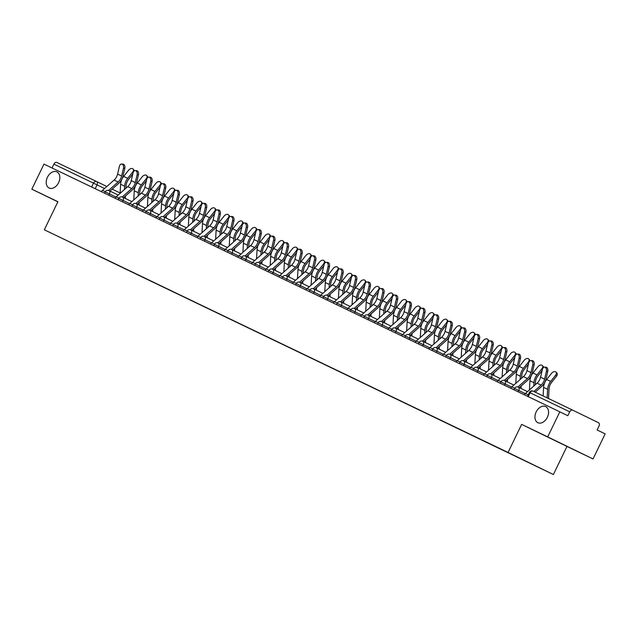 <?xml version="1.0" encoding="UTF-8"?>
<svg xmlns="http://www.w3.org/2000/svg" width="637" height="637" viewBox="0 0 637 637"><rect width="100%" height="100%" fill="white"/><g stroke="black" fill="none" stroke-linecap="round" stroke-linejoin="round"><path stroke-width="0.96" d="M536.155 411.956A8.958 6.211 115.9 0 1 545.67 406.589A8.958 6.211 115.9 0 1 547.35 417.331A8.958 6.211 115.9 0 1 537.835 422.697A8.958 6.211 115.9 0 1 536.155 411.956M47.425 177.261A8.958 6.211 115.9 0 1 56.932 171.894A8.958 6.211 115.9 0 1 58.62 182.636A8.958 6.211 115.9 0 1 49.105 188.003A8.958 6.211 115.9 0 1 47.425 177.261M593.031 458.951L547.701 436.894L559.819 411.828L43.969 164.115L31.85 189.189L57.911 201.706L44.335 229.798L553.386 474.525L566.97 446.433L593.031 458.951L605.15 433.877L597.124 429.975L599.011 426.073A2.795 2.015 115.7 0 0 598.422 422.665L572.759 410.188A2.795 2.015 115.7 0 0 572.751 410.188A2.795 2.015 115.7 0 0 569.733 411.828L529.403 392.464L527.54 396.325M547.701 436.894L521.639 424.385L508.055 452.477L44.335 229.798M559.819 411.828L567.838 415.73L569.733 411.828M31.85 189.189L57.848 201.833M52.011 167.985L53.882 164.115A2.795 2.015 -64.3 0 1 56.908 162.475A2.795 2.015 -64.3 0 1 56.908 162.483L96.521 181.497A2.795 2.015 115.7 0 0 93.504 183.145L53.882 164.115M91.035 252.3L521.878 459.205M91.059 252.419L521.894 459.309M553.386 474.525L508.055 452.477M566.97 446.433L521.639 424.385M123.451 168.224A3.217 2.134 -87.5 0 0 121.579 164.035A3.217 2.134 -87.5 0 0 119.43 166.289L117.606 174.076L121.627 176.011L123.451 168.224L124.812 168.279L122.989 176.067A10.495 7.564 -64.3 0 1 118.737 183.313L109.978 191.076M121.579 164.035L122.941 164.099A3.217 2.134 92.5 0 1 124.812 168.279M101.442 191.721A3.496 2.524 -64.3 0 1 102.477 190.352L114.087 180.064A8.679 6.251 115.7 0 0 117.606 174.076M108.593 190.431L118.116 181.999A8.679 6.251 115.7 0 0 121.627 176.011M133.125 172.643L132.655 172.094A3.217 2.126 -40.7 0 0 133.085 169.028L133.969 170.063A3.217 2.126 139.3 0 1 134.319 170.851M133.085 169.028A3.217 2.126 -40.7 0 0 128.634 170.167L123.666 176.417A10.495 7.564 115.7 0 0 120.624 184.26L120.114 193.361M125.362 198.473L125.505 195.957M125.935 188.218L126.062 185.869A8.679 6.251 -64.3 0 1 128.578 179.387L132.775 174.092M132.655 172.094L127.687 178.352A10.495 7.564 115.7 0 0 124.645 186.187L124.462 189.515M124.032 197.263L124 197.812M137.098 174.769A3.217 2.134 -87.5 0 0 135.227 170.589A3.217 2.134 -87.5 0 0 133.069 172.842L131.254 180.629L135.275 182.556L137.098 174.769L138.452 174.833L136.636 182.62A10.495 7.564 -64.3 0 1 132.377 189.866L123.626 197.621M135.227 170.589L136.589 170.652A3.217 2.134 92.5 0 1 138.452 174.833M115.082 198.266A3.496 2.524 -64.3 0 1 116.125 196.905L127.734 186.617A8.679 6.251 115.7 0 0 131.254 180.629M122.24 196.984L131.755 188.552A8.679 6.251 115.7 0 0 135.275 182.556M150.738 181.322A3.217 2.134 -87.5 0 0 148.867 177.142A3.217 2.134 -87.5 0 0 146.717 179.395L144.894 187.182L148.915 189.109L150.738 181.322L152.1 181.386L150.276 189.173A10.495 7.564 -64.3 0 1 146.024 196.419L137.266 204.174M148.867 177.142L150.228 177.205A3.217 2.134 92.5 0 1 152.1 181.386M128.73 204.819A3.496 2.524 -64.3 0 1 129.765 203.458L141.374 193.17A8.679 6.251 115.7 0 0 144.894 187.182M135.88 203.537L145.403 195.105A8.679 6.251 115.7 0 0 148.915 189.109M146.765 179.196L146.295 178.647A3.217 2.126 -40.7 0 0 146.725 175.581L147.617 176.616A3.217 2.126 139.3 0 1 147.959 177.397M146.725 175.581A3.217 2.126 -40.7 0 0 142.274 176.712L137.305 182.97A10.495 7.564 115.7 0 0 134.264 190.813L133.762 199.914M139.009 205.026L139.145 202.51M139.575 194.763L139.71 192.422A8.679 6.251 -64.3 0 1 142.218 185.94L146.422 180.645M146.295 178.647L141.326 184.905A10.495 7.564 115.7 0 0 138.293 192.74L138.11 196.069M137.68 203.816L137.648 204.358M160.413 185.741L159.943 185.2A3.217 2.126 -40.7 0 0 160.373 182.134L161.257 183.169A3.217 2.126 139.3 0 1 161.607 183.95M160.373 182.134A3.217 2.126 -40.7 0 0 155.922 183.265L150.953 189.523A10.495 7.564 115.7 0 0 147.911 197.359L147.41 206.468M152.649 211.572L152.792 209.063M153.222 201.316L153.35 198.967A8.679 6.251 -64.3 0 1 155.866 192.493L160.07 187.198M159.943 185.2L154.974 191.458A10.495 7.564 115.7 0 0 151.932 199.293L151.749 202.622M151.319 210.369L151.287 210.911M164.386 187.875A3.217 2.134 -87.5 0 0 162.515 183.695A3.217 2.134 -87.5 0 0 160.357 185.94L158.541 193.728L162.562 195.663L164.386 187.875L165.739 187.939L163.924 195.726A10.495 7.564 -64.3 0 1 159.672 202.972L150.913 210.728M162.515 183.695L163.876 183.759A3.217 2.134 92.5 0 1 165.739 187.939M142.377 211.373A3.496 2.524 -64.3 0 1 143.413 210.011L155.022 199.723A8.679 6.251 115.7 0 0 158.541 193.728M149.528 210.083L159.043 201.658A8.679 6.251 115.7 0 0 162.562 195.663M178.026 194.428A3.217 2.134 -87.5 0 0 176.154 190.248A3.217 2.134 -87.5 0 0 174.005 192.493L172.181 200.281L176.202 202.216L178.026 194.428L179.387 194.492L177.564 202.279A10.495 7.564 -64.3 0 1 173.312 209.525L164.553 217.281M176.154 190.248L177.516 190.304A3.217 2.134 92.5 0 1 179.387 194.492M156.017 217.926A3.496 2.524 -64.3 0 1 157.052 216.564L168.67 206.277A8.679 6.251 115.7 0 0 172.181 200.281M163.168 216.636L172.691 208.203A8.679 6.251 115.7 0 0 176.202 202.216M191.673 200.981A3.217 2.134 -87.5 0 0 189.802 196.801A3.217 2.134 -87.5 0 0 187.644 199.047L185.829 206.834L189.85 208.769L191.673 200.981L193.035 201.037L191.211 208.825A10.495 7.564 -64.3 0 1 186.96 216.078L178.201 223.834M189.802 196.801L191.164 196.857A3.217 2.134 92.5 0 1 193.035 201.037M169.665 224.479A3.496 2.524 -64.3 0 1 170.7 223.109L182.309 212.83A8.679 6.251 115.7 0 0 185.829 206.834M176.815 223.189L186.33 214.757A8.679 6.251 115.7 0 0 189.85 208.769M174.052 192.294L173.583 191.753A3.217 2.126 -40.7 0 0 174.012 188.687L174.904 189.722A3.217 2.126 139.3 0 1 175.247 190.503M174.012 188.687A3.217 2.126 -40.7 0 0 169.561 189.818L164.593 196.077A10.495 7.564 115.7 0 0 161.559 203.912L161.05 213.021M166.297 218.125L166.432 215.617M166.862 207.869L166.998 205.52A8.679 6.251 -64.3 0 1 169.506 199.039L173.71 193.752M173.583 191.753L168.614 198.003A10.495 7.564 115.7 0 0 165.58 205.847L165.397 209.175M164.967 216.914L164.935 217.464M187.7 198.848L187.23 198.306A3.217 2.126 -40.7 0 0 187.66 195.24L188.544 196.276A3.217 2.126 139.3 0 1 188.894 197.056M187.66 195.24A3.217 2.126 -40.7 0 0 183.209 196.371L178.241 202.63A10.495 7.564 115.7 0 0 175.199 210.465L174.697 219.574M179.937 224.678L180.08 222.17M180.51 214.422L180.637 212.073A8.679 6.251 -64.3 0 1 183.153 205.592L187.358 200.305M187.23 198.306L182.262 204.557A10.495 7.564 115.7 0 0 179.22 212.4L179.037 215.728M178.607 223.468L178.575 224.017M201.34 205.401L200.87 204.851A3.217 2.126 -40.7 0 0 201.3 201.786L202.192 202.821A3.217 2.126 139.3 0 1 202.534 203.609M201.3 201.786A3.217 2.126 -40.7 0 0 196.849 202.924L191.88 209.183A10.495 7.564 115.7 0 0 188.847 217.018L188.337 226.127M193.584 231.231L193.72 228.715M194.15 220.975L194.285 218.626A8.679 6.251 -64.3 0 1 196.793 212.145L200.997 206.85M200.87 204.851L195.909 211.11A10.495 7.564 115.7 0 0 192.868 218.953L192.685 222.273M192.255 230.021L192.223 230.57M205.313 207.535A3.217 2.134 -87.5 0 0 203.442 203.346A3.217 2.134 -87.5 0 0 201.292 205.6L199.469 213.387L203.498 215.322L205.313 207.535L206.675 207.59L204.851 215.378A10.495 7.564 -64.3 0 1 200.599 222.624L191.841 230.387M203.442 203.346L204.803 203.41A3.217 2.134 92.5 0 1 206.675 207.59M183.305 231.032A3.496 2.524 -64.3 0 1 184.34 229.662L195.957 219.375A8.679 6.251 115.7 0 0 199.469 213.387M190.455 229.742L199.978 221.31A8.679 6.251 115.7 0 0 203.498 215.322M214.988 211.954L214.518 211.404A3.217 2.126 -40.7 0 0 214.948 208.339L215.832 209.374A3.217 2.126 139.3 0 1 216.182 210.162M214.948 208.339A3.217 2.126 -40.7 0 0 210.497 209.477L205.528 215.728A10.495 7.564 115.7 0 0 202.486 223.571L201.985 232.672M207.224 237.784L207.367 235.268M207.797 227.528L207.925 225.18A8.679 6.251 -64.3 0 1 210.441 218.698L214.645 213.403M214.518 211.404L209.549 217.663A10.495 7.564 115.7 0 0 206.507 225.498L206.324 228.826M205.894 236.574L205.862 237.123M218.961 214.08A3.217 2.134 -87.5 0 0 217.09 209.899A3.217 2.134 -87.5 0 0 214.932 212.153L213.116 219.94L217.137 221.867L218.961 214.08L220.322 214.143L218.499 221.931A10.495 7.564 -64.3 0 1 214.247 229.177L205.488 236.932M217.09 209.899L218.451 209.963A3.217 2.134 92.5 0 1 220.322 214.143M196.952 237.577A3.496 2.524 -64.3 0 1 197.988 236.216L209.597 225.928A8.679 6.251 115.7 0 0 213.116 219.94M204.103 236.295L213.618 227.863A8.679 6.251 115.7 0 0 217.137 221.867M228.627 218.507L228.165 217.958A3.217 2.126 -40.7 0 0 228.587 214.892L229.479 215.927A3.217 2.126 139.3 0 1 229.83 216.707M228.587 214.892A3.217 2.126 -40.7 0 0 224.136 216.023L219.168 222.281A10.495 7.564 115.7 0 0 216.134 230.124L215.625 239.225M220.872 244.337L221.015 241.821M221.437 234.074L221.572 231.733A8.679 6.251 -64.3 0 1 224.081 225.251L228.285 219.956M228.165 217.958L223.197 224.216A10.495 7.564 115.7 0 0 220.155 232.051L219.972 235.379M219.542 243.127L219.51 243.668M232.601 220.633A3.217 2.134 -87.5 0 0 230.737 216.453A3.217 2.134 -87.5 0 0 228.579 218.706L226.756 226.493L230.785 228.42L232.601 220.633L233.962 220.697L232.139 228.484A10.495 7.564 -64.3 0 1 227.887 235.73L219.128 243.485M230.737 216.453L232.091 216.516A3.217 2.134 92.5 0 1 233.962 220.697M210.592 244.13A3.496 2.524 -64.3 0 1 211.627 242.769L223.245 232.481A8.679 6.251 115.7 0 0 226.756 226.493M217.743 242.848L227.266 234.416A8.679 6.251 115.7 0 0 230.785 228.42M242.275 225.052L241.805 224.511A3.217 2.126 -40.7 0 0 242.235 221.445L243.127 222.48A3.217 2.126 139.3 0 1 243.469 223.261M242.235 221.445A3.217 2.126 -40.7 0 0 237.784 222.576L232.816 228.834A10.495 7.564 115.7 0 0 229.774 236.669L229.272 245.778M234.52 250.882L234.655 248.374M235.085 240.627L235.212 238.278A8.679 6.251 -64.3 0 1 237.728 231.804L241.933 226.509M241.805 224.511L236.837 230.769A10.495 7.564 115.7 0 0 233.795 238.604L233.612 241.933M233.182 249.68L233.158 250.222M246.248 227.186A3.217 2.134 -87.5 0 0 244.377 223.006A3.217 2.134 -87.5 0 0 242.227 225.251L240.404 233.038L244.425 234.973L246.248 227.186L247.61 227.25L245.786 235.037A10.495 7.564 -64.3 0 1 241.534 242.283L232.776 250.038M244.377 223.006L245.739 223.069A3.217 2.134 92.5 0 1 247.61 227.25M224.24 250.683A3.496 2.524 -64.3 0 1 225.275 249.322L236.884 239.034A8.679 6.251 115.7 0 0 240.404 233.038M231.39 249.393L240.905 240.969A8.679 6.251 115.7 0 0 244.425 234.973M255.923 231.605L255.453 231.064A3.217 2.126 -40.7 0 0 255.875 227.998L256.767 229.033A3.217 2.126 139.3 0 1 257.117 229.814M255.875 227.998A3.217 2.126 -40.7 0 0 251.424 229.129L246.455 235.387A10.495 7.564 115.7 0 0 243.422 243.223L242.912 252.332M248.159 257.436L248.303 254.927M248.733 247.18L248.86 244.831A8.679 6.251 -64.3 0 1 251.368 238.349L255.572 233.062M255.453 231.064L250.484 237.314A10.495 7.564 115.7 0 0 247.443 245.157L247.26 248.486M246.83 256.225L246.798 256.775M259.888 233.739A3.217 2.134 -87.5 0 0 258.025 229.559A3.217 2.134 -87.5 0 0 255.867 231.804L254.044 239.592L258.073 241.527L259.888 233.739L261.25 233.803L259.434 241.59A10.495 7.564 -64.3 0 1 255.174 248.836L246.415 256.592M258.025 229.559L259.386 229.615A3.217 2.134 92.5 0 1 261.25 233.803M237.88 257.237A3.496 2.524 -64.3 0 1 238.915 255.875L250.532 245.587A8.679 6.251 115.7 0 0 254.044 239.592M245.038 255.947L254.553 247.514A8.679 6.251 115.7 0 0 258.073 241.527M269.562 238.158L269.093 237.617A3.217 2.126 -40.7 0 0 269.523 234.551L270.414 235.586A3.217 2.126 139.3 0 1 270.757 236.367M269.523 234.551A3.217 2.126 -40.7 0 0 265.072 235.682L260.103 241.941A10.495 7.564 115.7 0 0 257.061 249.776L256.56 258.885M261.807 263.989L261.942 261.481M262.372 253.733L262.5 251.384A8.679 6.251 -64.3 0 1 265.016 244.903L269.22 239.616M269.093 237.617L264.124 243.867A10.495 7.564 115.7 0 0 261.09 251.711L260.899 255.039M260.469 262.778L260.445 263.328M273.536 240.292A3.217 2.134 -87.5 0 0 271.665 236.112A3.217 2.134 -87.5 0 0 269.515 238.357L267.691 246.145L271.712 248.08L273.536 240.292L274.897 240.348L273.074 248.135A10.495 7.564 -64.3 0 1 268.822 255.389L260.063 263.145M271.665 236.112L273.026 236.168A3.217 2.134 92.5 0 1 274.897 240.348M251.527 263.79A3.496 2.524 -64.3 0 1 252.563 262.42L264.172 252.141A8.679 6.251 115.7 0 0 267.691 246.145M258.678 262.5L268.201 254.067A8.679 6.251 115.7 0 0 271.712 248.08M283.21 244.712L282.74 244.162A3.217 2.126 -40.7 0 0 283.162 241.097L284.054 242.132A3.217 2.126 139.3 0 1 284.405 242.92M283.162 241.097A3.217 2.126 -40.7 0 0 278.711 242.235L273.743 248.494A10.495 7.564 115.7 0 0 270.709 256.329L270.199 265.438M275.447 270.542L275.59 268.026M276.02 260.286L276.147 257.937A8.679 6.251 -64.3 0 1 278.656 251.456L282.86 246.161M282.74 244.162L277.772 250.421A10.495 7.564 115.7 0 0 274.73 258.264L274.547 261.584M274.117 269.332L274.085 269.881M287.176 246.845A3.217 2.134 -87.5 0 0 285.312 242.665A3.217 2.134 -87.5 0 0 283.154 244.911L281.331 252.698L285.36 254.633L287.176 246.845L288.537 246.901L286.722 254.689A10.495 7.564 -64.3 0 1 282.462 261.934L273.711 269.698M285.312 242.665L286.674 242.721A3.217 2.134 92.5 0 1 288.537 246.901M265.167 270.343A3.496 2.524 -64.3 0 1 266.202 268.973L277.82 258.686A8.679 6.251 115.7 0 0 281.331 252.698M272.325 269.053L281.841 260.621A8.679 6.251 115.7 0 0 285.36 254.633M296.85 251.265L296.38 250.715A3.217 2.126 -40.7 0 0 296.81 247.65L297.702 248.685A3.217 2.126 139.3 0 1 298.044 249.473M296.81 247.65A3.217 2.126 -40.7 0 0 292.359 248.788L287.391 255.039A10.495 7.564 115.7 0 0 284.349 262.882L283.847 271.983M289.094 277.095L289.23 274.579M289.66 266.839L289.795 264.49A8.679 6.251 -64.3 0 1 292.303 258.009L296.508 252.714M296.38 250.715L291.412 256.974A10.495 7.564 115.7 0 0 288.378 264.809L288.187 268.137M287.757 275.885L287.733 276.434M300.823 253.391A3.217 2.134 -87.5 0 0 298.952 249.21A3.217 2.134 -87.5 0 0 296.802 251.464L294.979 259.251L299 261.178L300.823 253.391L302.185 253.454L300.361 261.242A10.495 7.564 -64.3 0 1 296.109 268.488L287.351 276.243M298.952 249.21L300.314 249.274A3.217 2.134 92.5 0 1 302.185 253.454M278.815 276.888A3.496 2.524 -64.3 0 1 279.85 275.526L291.459 265.239A8.679 6.251 115.7 0 0 294.979 259.251M285.965 275.606L295.488 267.174A8.679 6.251 115.7 0 0 299 261.178M310.498 257.818L310.028 257.268A3.217 2.126 -40.7 0 0 310.45 254.203L311.342 255.238A3.217 2.126 139.3 0 1 311.692 256.026M310.45 254.203A3.217 2.126 -40.7 0 0 305.999 255.333L301.038 261.592A10.495 7.564 115.7 0 0 297.997 269.435L297.487 278.536M302.734 283.648L302.878 281.132M303.308 273.384L303.435 271.043A8.679 6.251 -64.3 0 1 305.951 264.562L310.147 259.267M310.028 257.268L305.059 263.527A10.495 7.564 115.7 0 0 302.018 271.362L301.834 274.69M301.405 282.438L301.373 282.979M314.463 259.944A3.217 2.134 -87.5 0 0 312.6 255.763A3.217 2.134 -87.5 0 0 310.442 258.017L308.627 265.804L312.648 267.731L314.463 259.944L315.825 260.007L314.009 267.795A10.495 7.564 -64.3 0 1 309.749 275.041L300.998 282.796M312.6 255.763L313.961 255.827A3.217 2.134 92.5 0 1 315.825 260.007M292.455 283.441A3.496 2.524 -64.3 0 1 293.498 282.08L305.107 271.792A8.679 6.251 115.7 0 0 308.627 265.804M299.613 282.159L309.128 273.727A8.679 6.251 115.7 0 0 312.648 267.731M324.137 264.363L323.668 263.822A3.217 2.126 -40.7 0 0 324.098 260.756L324.989 261.791A3.217 2.126 139.3 0 1 325.332 262.571M324.098 260.756A3.217 2.126 -40.7 0 0 319.647 261.887L314.678 268.145A10.495 7.564 115.7 0 0 311.636 275.98L311.135 285.089M316.382 290.193L316.517 287.685M316.947 279.938L317.083 277.589A8.679 6.251 -64.3 0 1 319.591 271.115L323.795 265.82M323.668 263.822L318.699 270.08A10.495 7.564 115.7 0 0 315.665 277.915L315.474 281.243M315.052 288.991L315.02 289.532M328.111 266.497A3.217 2.134 -87.5 0 0 326.24 262.317A3.217 2.134 -87.5 0 0 324.09 264.562L322.266 272.349L326.287 274.284L328.111 266.497L329.472 266.561L327.649 274.348A10.495 7.564 -64.3 0 1 323.397 281.594L314.638 289.349M326.24 262.317L327.601 262.38A3.217 2.134 92.5 0 1 329.472 266.561M306.102 289.994A3.496 2.524 -64.3 0 1 307.138 288.633L318.747 278.345A8.679 6.251 115.7 0 0 322.266 272.349M313.253 288.704L322.776 280.28A8.679 6.251 115.7 0 0 326.287 274.284M337.785 270.916L337.315 270.375A3.217 2.126 -40.7 0 0 337.745 267.309L338.629 268.344A3.217 2.126 139.3 0 1 338.98 269.125M337.745 267.309A3.217 2.126 -40.7 0 0 333.294 268.44L328.326 274.698A10.495 7.564 115.7 0 0 325.284 282.533L324.774 291.642M330.022 296.746L330.165 294.238M330.595 286.491L330.722 284.142A8.679 6.251 -64.3 0 1 333.239 277.66L337.435 272.373M337.315 270.375L332.347 276.633A10.495 7.564 115.7 0 0 329.305 284.468L329.122 287.797M328.692 295.536L328.66 296.086M341.758 273.05A3.217 2.134 -87.5 0 0 339.887 268.87A3.217 2.134 -87.5 0 0 337.729 271.115L335.914 278.902L339.935 280.837L341.758 273.05L343.112 273.114L341.297 280.901A10.495 7.564 -64.3 0 1 337.037 288.147L328.286 295.902M339.887 268.87L341.249 268.925A3.217 2.134 92.5 0 1 343.112 273.114M319.75 296.547A3.496 2.524 -64.3 0 1 320.785 295.186L332.395 284.898A8.679 6.251 115.7 0 0 335.914 278.902M326.9 295.257L336.416 286.825A8.679 6.251 115.7 0 0 339.935 280.837M351.425 277.469L350.955 276.928A3.217 2.126 -40.7 0 0 351.385 273.862L352.277 274.897A3.217 2.126 139.3 0 1 352.619 275.678M351.385 273.862A3.217 2.126 -40.7 0 0 346.934 274.993L341.965 281.251A10.495 7.564 115.7 0 0 338.924 289.087L338.422 298.196M343.669 303.3L343.805 300.791M344.235 293.044L344.37 290.695A8.679 6.251 -64.3 0 1 346.878 284.213L351.083 278.926M350.955 276.928L345.987 283.178A10.495 7.564 115.7 0 0 342.953 291.021L342.77 294.35M342.34 302.089L342.308 302.639M355.398 279.603A3.217 2.134 -87.5 0 0 353.527 275.423A3.217 2.134 -87.5 0 0 351.377 277.668L349.554 285.456L353.575 287.391L355.398 279.603L356.76 279.659L354.936 287.446A10.495 7.564 -64.3 0 1 350.684 294.7L341.926 302.456M353.527 275.423L354.889 275.479A3.217 2.134 92.5 0 1 356.76 279.659M333.39 303.101A3.496 2.524 -64.3 0 1 334.425 301.731L346.034 291.451A8.679 6.251 115.7 0 0 349.554 285.456M340.54 301.811L350.063 293.378A8.679 6.251 115.7 0 0 353.575 287.391M365.073 284.022L364.603 283.473A3.217 2.126 -40.7 0 0 365.033 280.415L365.917 281.443A3.217 2.126 139.3 0 1 366.267 282.231M365.033 280.415A3.217 2.126 -40.7 0 0 360.582 281.546L355.613 287.805A10.495 7.564 115.7 0 0 352.572 295.64L352.07 304.749M357.309 309.853L357.453 307.337M357.883 299.597L358.01 297.248A8.679 6.251 -64.3 0 1 360.526 290.767L364.73 285.472M364.603 283.473L359.634 289.731A10.495 7.564 115.7 0 0 356.593 297.575L356.409 300.895M355.979 308.642L355.948 309.192M369.046 286.156A3.217 2.134 -87.5 0 0 367.175 281.976A3.217 2.134 -87.5 0 0 365.017 284.221L363.201 292.009L367.223 293.944L369.046 286.156L370.4 286.212L368.584 293.999A10.495 7.564 -64.3 0 1 364.332 301.245L355.573 309.009M367.175 281.976L368.536 282.032A3.217 2.134 92.5 0 1 370.4 286.212M347.038 309.654A3.496 2.524 -64.3 0 1 348.073 308.284L359.682 297.997A8.679 6.251 115.7 0 0 363.201 292.009M354.188 308.364L363.703 299.931A8.679 6.251 115.7 0 0 367.223 293.944M378.712 290.576L378.243 290.026A3.217 2.126 -40.7 0 0 378.673 286.961L379.564 287.996A3.217 2.126 139.3 0 1 379.907 288.784M378.673 286.961A3.217 2.126 -40.7 0 0 374.222 288.099L369.253 294.35A10.495 7.564 115.7 0 0 366.219 302.193L365.71 311.302M370.957 316.406L371.092 313.89M371.522 306.15L371.658 303.801A8.679 6.251 -64.3 0 1 374.166 297.32L378.37 292.025M378.243 290.026L373.274 296.285A10.495 7.564 115.7 0 0 370.24 304.12L370.057 307.448M369.627 315.196L369.595 315.745M382.686 292.702A3.217 2.134 -87.5 0 0 380.815 288.521A3.217 2.134 -87.5 0 0 378.665 290.775L376.841 298.562L380.862 300.489L382.686 292.702L384.047 292.765L382.224 300.553A10.495 7.564 -64.3 0 1 377.972 307.798L369.213 315.554M380.815 288.521L382.176 288.585A3.217 2.134 92.5 0 1 384.047 292.765M360.677 316.199A3.496 2.524 -64.3 0 1 361.712 314.837L373.33 304.55A8.679 6.251 115.7 0 0 376.841 298.562M367.828 314.917L377.351 306.485A8.679 6.251 115.7 0 0 380.862 300.489M392.36 297.129L391.89 296.579A3.217 2.126 -40.7 0 0 392.32 293.514L393.204 294.549A3.217 2.126 139.3 0 1 393.555 295.337M392.32 293.514A3.217 2.126 -40.7 0 0 387.869 294.644L382.901 300.903A10.495 7.564 115.7 0 0 379.859 308.746L379.357 317.847M384.597 322.959L384.74 320.443M385.17 312.695L385.297 310.354A8.679 6.251 -64.3 0 1 387.814 303.873L392.018 298.578M391.89 296.579L386.922 302.838A10.495 7.564 115.7 0 0 383.88 310.673L383.697 314.001M383.267 321.749L383.235 322.29M396.333 299.255A3.217 2.134 -87.5 0 0 394.462 295.074A3.217 2.134 -87.5 0 0 392.304 297.328L390.489 305.115L394.51 307.042L396.333 299.255L397.695 299.318L395.872 307.106A10.495 7.564 -64.3 0 1 391.62 314.352L382.861 322.107M394.462 295.074L395.824 295.138A3.217 2.134 92.5 0 1 397.695 299.318M374.325 322.752A3.496 2.524 -64.3 0 1 375.36 321.39L386.97 311.103A8.679 6.251 115.7 0 0 390.489 305.115M381.475 321.47L390.991 313.038A8.679 6.251 115.7 0 0 394.51 307.042M406 303.674L405.53 303.132A3.217 2.126 -40.7 0 0 405.96 300.067L406.852 301.102A3.217 2.126 139.3 0 1 407.194 301.882M405.96 300.067A3.217 2.126 -40.7 0 0 401.509 301.197L396.54 307.456A10.495 7.564 115.7 0 0 393.507 315.299L392.997 324.4M398.244 329.504L398.38 326.996M398.81 319.248L398.945 316.9A8.679 6.251 -64.3 0 1 401.453 310.426L405.658 305.131M405.53 303.132L400.569 309.391A10.495 7.564 115.7 0 0 397.528 317.226L397.345 320.554M396.915 328.302L396.883 328.843M409.973 305.808A3.217 2.134 -87.5 0 0 408.11 301.627A3.217 2.134 -87.5 0 0 405.952 303.881L404.129 311.668L408.158 313.595L409.973 305.808L411.335 305.871L409.511 313.659A10.495 7.564 -64.3 0 1 405.259 320.905L396.501 328.66M408.11 301.627L409.464 301.691A3.217 2.134 92.5 0 1 411.335 305.871M387.965 329.305A3.496 2.524 -64.3 0 1 389 327.944L400.617 317.656A8.679 6.251 115.7 0 0 404.129 311.668M395.115 328.015L404.638 319.591A8.679 6.251 115.7 0 0 408.158 313.595M419.648 310.227L419.178 309.686A3.217 2.126 -40.7 0 0 419.608 306.62L420.5 307.655A3.217 2.126 139.3 0 1 420.842 308.435M419.608 306.62A3.217 2.126 -40.7 0 0 415.157 307.751L410.188 314.009A10.495 7.564 115.7 0 0 407.147 321.844L406.645 330.953M411.884 336.057L412.028 333.549M412.457 325.802L412.585 323.453A8.679 6.251 -64.3 0 1 415.101 316.971L419.305 311.684M419.178 309.686L414.209 315.944A10.495 7.564 115.7 0 0 411.168 323.779L410.984 327.107M410.554 334.847L410.523 335.396M423.621 312.361A3.217 2.134 -87.5 0 0 421.75 308.181A3.217 2.134 -87.5 0 0 419.592 310.426L417.776 318.213L421.798 320.148L423.621 312.361L424.983 312.425L423.159 320.212A10.495 7.564 -64.3 0 1 418.907 327.458L410.148 335.213M421.75 308.181L423.111 308.236A3.217 2.134 92.5 0 1 424.983 312.425M401.613 335.858A3.496 2.524 -64.3 0 1 402.648 334.497L414.257 324.209A8.679 6.251 115.7 0 0 417.776 318.213M408.763 334.568L418.278 326.136A8.679 6.251 115.7 0 0 421.798 320.148M433.287 316.78L432.826 316.239A3.217 2.126 -40.7 0 0 433.248 313.173L434.139 314.208A3.217 2.126 139.3 0 1 434.49 314.989M433.248 313.173A3.217 2.126 -40.7 0 0 428.797 314.304L423.828 320.562A10.495 7.564 115.7 0 0 420.794 328.397L420.285 337.506M425.532 342.61L425.675 340.102M426.105 332.355L426.233 330.006A8.679 6.251 -64.3 0 1 428.741 323.524L432.945 318.237M432.826 316.239L427.857 322.489A10.495 7.564 115.7 0 0 424.815 330.332L424.632 333.661M424.202 341.4L424.17 341.95M437.261 318.914A3.217 2.134 -87.5 0 0 435.397 314.734A3.217 2.134 -87.5 0 0 433.24 316.979L431.416 324.766L435.445 326.701L437.261 318.914L438.622 318.97L436.799 326.757A10.495 7.564 -64.3 0 1 432.547 334.011L423.788 341.766M435.397 314.734L436.751 314.789A3.217 2.134 92.5 0 1 438.622 318.97M415.252 342.411A3.496 2.524 -64.3 0 1 416.287 341.042L427.905 330.762A8.679 6.251 115.7 0 0 431.416 324.766M422.411 341.121L431.926 332.689A8.679 6.251 115.7 0 0 435.445 326.701M446.935 323.333L446.465 322.784A3.217 2.126 -40.7 0 0 446.895 319.726L447.787 320.753A3.217 2.126 139.3 0 1 448.129 321.542M446.895 319.726A3.217 2.126 -40.7 0 0 442.444 320.857L437.476 327.115A10.495 7.564 115.7 0 0 434.434 334.951L433.932 344.06M439.18 349.164L439.315 346.655M439.745 338.908L439.872 336.559A8.679 6.251 -64.3 0 1 442.389 330.077L446.593 324.782M446.465 322.784L441.497 329.042A10.495 7.564 115.7 0 0 438.455 336.885L438.272 340.206M437.842 347.953L437.818 348.503M450.908 325.467A3.217 2.134 -87.5 0 0 449.037 321.287A3.217 2.134 -87.5 0 0 446.887 323.532L445.064 331.32L449.085 333.255L450.908 325.467L452.27 325.523L450.447 333.31A10.495 7.564 -64.3 0 1 446.195 340.556L437.436 348.32M449.037 321.287L450.399 321.343A3.217 2.134 92.5 0 1 452.27 325.523M428.9 348.965A3.496 2.524 -64.3 0 1 429.935 347.595L441.545 337.307A8.679 6.251 115.7 0 0 445.064 331.32M436.05 347.675L445.566 339.242A8.679 6.251 115.7 0 0 449.085 333.255M460.583 329.886L460.113 329.337A3.217 2.126 -40.7 0 0 460.535 326.271L461.427 327.307A3.217 2.126 139.3 0 1 461.777 328.095M460.535 326.271A3.217 2.126 -40.7 0 0 456.084 327.41L451.115 333.661A10.495 7.564 115.7 0 0 448.082 341.504L447.572 350.613M452.819 355.717L452.963 353.201M453.393 345.461L453.52 343.112A8.679 6.251 -64.3 0 1 456.028 336.631L460.233 331.336M460.113 329.337L455.144 335.595A10.495 7.564 115.7 0 0 452.103 343.431L451.92 346.759M451.49 354.506L451.458 355.056M464.548 332.012A3.217 2.134 -87.5 0 0 462.685 327.832A3.217 2.134 -87.5 0 0 460.527 330.085L458.704 337.873L462.733 339.8L464.548 332.012L465.91 332.076L464.094 339.863A10.495 7.564 -64.3 0 1 459.834 347.109L451.084 354.865M462.685 327.832L464.047 327.896A3.217 2.134 92.5 0 1 465.91 332.076M442.54 355.51A3.496 2.524 -64.3 0 1 443.575 354.148L455.192 343.861A8.679 6.251 115.7 0 0 458.704 337.873M449.698 354.228L459.213 345.795A8.679 6.251 115.7 0 0 462.733 339.8M474.223 336.44L473.753 335.89A3.217 2.126 -40.7 0 0 474.183 332.825L475.075 333.86A3.217 2.126 139.3 0 1 475.417 334.648M474.183 332.825A3.217 2.126 -40.7 0 0 469.732 333.963L464.763 340.214A10.495 7.564 115.7 0 0 461.721 348.057L461.22 357.158M466.467 362.27L466.603 359.754M467.032 352.006L467.16 349.665A8.679 6.251 -64.3 0 1 469.676 343.184L473.88 337.889M473.753 335.89L468.784 342.149A10.495 7.564 115.7 0 0 465.751 349.984L465.559 353.312M465.129 361.06L465.106 361.601M478.196 338.565A3.217 2.134 -87.5 0 0 476.325 334.385A3.217 2.134 -87.5 0 0 474.175 336.639L472.351 344.426L476.372 346.353L478.196 338.565L479.557 338.629L477.734 346.417A10.495 7.564 -64.3 0 1 473.482 353.662L464.723 361.418M476.325 334.385L477.686 334.449A3.217 2.134 92.5 0 1 479.557 338.629M456.188 362.063A3.496 2.524 -64.3 0 1 457.223 360.701L468.832 350.414A8.679 6.251 115.7 0 0 472.351 344.426M463.338 360.781L472.861 352.349A8.679 6.251 115.7 0 0 476.372 346.353M487.87 342.985L487.401 342.443A3.217 2.126 -40.7 0 0 487.823 339.378L488.714 340.413A3.217 2.126 139.3 0 1 489.065 341.193M487.823 339.378A3.217 2.126 -40.7 0 0 483.372 340.508L478.403 346.767A10.495 7.564 115.7 0 0 475.369 354.61L474.86 363.711M480.107 368.815L480.25 366.307M480.68 358.559L480.808 356.21A8.679 6.251 -64.3 0 1 483.316 349.737L487.52 344.442M487.401 342.443L482.432 348.702A10.495 7.564 115.7 0 0 479.39 356.537L479.207 359.865M478.777 367.613L478.745 368.154M491.836 345.119A3.217 2.134 -87.5 0 0 489.972 340.938A3.217 2.134 -87.5 0 0 487.815 343.192L485.991 350.979L490.02 352.906L491.836 345.119L493.197 345.182L491.382 352.97A10.495 7.564 -64.3 0 1 487.122 360.216L478.371 367.971M489.972 340.938L491.334 341.002A3.217 2.134 92.5 0 1 493.197 345.182M469.827 368.616A3.496 2.524 -64.3 0 1 470.862 367.254L482.48 356.967A8.679 6.251 115.7 0 0 485.991 350.979M476.986 367.334L486.501 358.902A8.679 6.251 115.7 0 0 490.02 352.906M501.51 349.538L501.04 348.996A3.217 2.126 -40.7 0 0 501.47 345.931L502.362 346.966A3.217 2.126 139.3 0 1 502.704 347.746M501.47 345.931A3.217 2.126 -40.7 0 0 497.019 347.061L492.051 353.32A10.495 7.564 115.7 0 0 489.009 361.155L488.507 370.264M493.755 375.368L493.89 372.86M494.32 365.112L494.455 362.764A8.679 6.251 -64.3 0 1 496.964 356.282L501.168 350.995M501.04 348.996L496.072 355.255A10.495 7.564 115.7 0 0 493.038 363.09L492.847 366.418M492.417 374.166L492.393 374.707M505.483 351.672A3.217 2.134 -87.5 0 0 503.612 347.491A3.217 2.134 -87.5 0 0 501.462 349.737L499.639 357.524L503.66 359.459L505.483 351.672L506.845 351.735L505.022 359.523A10.495 7.564 -64.3 0 1 500.77 366.769L492.011 374.524M503.612 347.491L504.974 347.547A3.217 2.134 92.5 0 1 506.845 351.735M483.475 375.169A3.496 2.524 -64.3 0 1 484.51 373.808L496.119 363.52A8.679 6.251 115.7 0 0 499.639 357.524M490.625 373.879L500.149 365.447A8.679 6.251 115.7 0 0 503.66 359.459M515.158 356.091L514.688 355.55A3.217 2.126 -40.7 0 0 515.11 352.484L516.002 353.519A3.217 2.126 139.3 0 1 516.352 354.299M515.11 352.484A3.217 2.126 -40.7 0 0 510.659 353.615L505.698 359.873A10.495 7.564 115.7 0 0 502.657 367.708L502.147 376.817M507.394 381.921L507.538 379.413M507.968 371.666L508.095 369.317A8.679 6.251 -64.3 0 1 510.611 362.835L514.807 357.548M514.688 355.55L509.719 361.8A10.495 7.564 115.7 0 0 506.678 369.643L506.495 372.971M506.065 380.711L506.033 381.26M519.123 358.225A3.217 2.134 -87.5 0 0 517.26 354.045A3.217 2.134 -87.5 0 0 515.102 356.29L513.287 364.077L517.308 366.012L519.123 358.225L520.485 358.281L518.669 366.068A10.495 7.564 -64.3 0 1 514.409 373.322L505.659 381.077M517.26 354.045L518.622 354.1A3.217 2.134 92.5 0 1 520.485 358.281M497.115 381.722A3.496 2.524 -64.3 0 1 498.158 380.353L509.767 370.073A8.679 6.251 115.7 0 0 513.287 364.077M504.273 380.432L513.788 372A8.679 6.251 115.7 0 0 517.308 366.012M528.798 362.644L528.328 362.095A3.217 2.126 -40.7 0 0 528.758 359.037L529.65 360.064A3.217 2.126 139.3 0 1 529.992 360.853M528.758 359.037A3.217 2.126 -40.7 0 0 524.307 360.168L519.338 366.426A10.495 7.564 115.7 0 0 516.296 374.261L515.795 383.37M521.042 388.474L521.177 385.966M521.607 378.219L521.743 375.87A8.679 6.251 -64.3 0 1 524.251 369.388L528.455 364.093M528.328 362.095L523.359 368.353A10.495 7.564 115.7 0 0 520.325 376.196L520.142 379.517M519.712 387.264L519.681 387.814M532.771 364.778A3.217 2.134 -87.5 0 0 530.9 360.598A3.217 2.134 -87.5 0 0 528.75 362.843L526.926 370.63L530.947 372.565L532.771 364.778L534.132 364.834L532.309 372.621A10.495 7.564 -64.3 0 1 528.057 379.867L519.298 387.63M530.9 360.598L532.261 360.653A3.217 2.134 92.5 0 1 534.132 364.834M510.763 388.275A3.496 2.524 -64.3 0 1 511.798 386.906L523.407 376.618A8.679 6.251 115.7 0 0 526.926 370.63M517.913 386.985L527.436 378.553A8.679 6.251 115.7 0 0 530.947 372.565M542.445 369.197L541.976 368.648A3.217 2.126 -40.7 0 0 542.406 365.582L543.289 366.617A3.217 2.126 139.3 0 1 543.64 367.406M542.406 365.582A3.217 2.126 -40.7 0 0 537.954 366.721L532.986 372.971A10.495 7.564 115.7 0 0 529.944 380.815L529.435 389.924M535.255 384.772L535.383 382.423A8.679 6.251 -64.3 0 1 537.899 375.941L542.095 370.646M541.976 368.648L537.007 374.906A10.495 7.564 115.7 0 0 533.965 382.749L533.782 386.07M546.419 371.331A3.217 2.134 -87.5 0 0 544.547 367.143A3.217 2.134 -87.5 0 0 542.39 369.396L540.574 377.184L544.595 379.119L546.419 371.331L547.772 371.387L545.957 379.174A10.495 7.564 -64.3 0 1 541.705 386.42L535.223 392.161M544.547 367.143L545.909 367.207A3.217 2.134 92.5 0 1 547.772 371.387M524.41 394.821A3.496 2.524 -64.3 0 1 525.445 393.459L537.055 383.171A8.679 6.251 115.7 0 0 540.574 377.184M533.854 391.508L541.076 385.106A8.679 6.251 115.7 0 0 544.595 379.119M556.045 372.135L556.937 373.171A3.217 2.126 139.3 0 1 556.507 376.236L555.615 375.201A3.217 2.126 -40.7 0 0 556.045 372.135A3.217 2.126 -40.7 0 0 551.594 373.274L546.626 379.525A10.495 7.564 115.7 0 0 543.584 387.368L543.114 395.951M548.497 398.539L549.03 388.976A8.679 6.251 -64.3 0 1 551.538 382.495L556.507 376.236M555.615 375.201L550.647 381.459A10.495 7.564 115.7 0 0 547.613 389.295L547.135 397.886M525.262 393.626L514.545 388.435L513.892 389.772M511.622 387.081L500.897 381.882L500.244 383.227M497.975 380.528L487.249 375.328L486.604 376.674M484.327 373.975L473.609 368.775L472.957 370.121M470.687 367.422L459.962 362.222L459.317 363.568M457.04 360.868L446.322 355.677L445.669 357.015M443.4 354.315L432.674 349.124L432.029 350.461M429.752 347.77L419.035 342.571L418.382 343.916M416.112 341.217L405.387 336.017L404.742 337.363M402.465 334.664L391.747 329.464L391.094 330.81M388.825 328.111L378.099 322.911L377.454 324.257M375.177 321.558L364.46 316.366L363.807 317.704M361.537 315.004L350.812 309.813L350.167 311.151M347.89 308.451L337.172 303.26L336.519 304.597M334.25 301.906L323.524 296.707L322.879 298.052M320.602 295.353L309.885 290.154L309.232 291.499M306.954 288.8L296.237 283.6L295.584 284.946M293.315 282.247L282.589 277.055L281.944 278.393M279.667 275.694L268.949 270.502L268.296 271.84M266.027 269.14L255.302 263.949L254.657 265.287M252.379 262.595L241.662 257.396L241.009 258.741M238.74 256.042L228.014 250.843L227.369 252.188M225.092 249.489L214.374 244.29L213.721 245.635M211.452 242.936L200.727 237.736L200.082 239.082M197.804 236.383L187.087 231.191L186.434 232.529M184.165 229.83L173.439 224.638L172.794 225.976M170.517 223.284L159.799 218.085L159.146 219.431M156.877 216.731L146.152 211.532L145.507 212.877M143.229 210.178L132.512 204.979L131.859 206.324M129.59 203.625L118.864 198.425L118.219 199.771M115.942 197.072L105.216 191.88L104.572 193.218M529.403 392.464A2.795 2.795 0 0 1 533.137 391.158L572.751 410.18L533.137 391.158A2.795 2.015 115.7 0 0 533.137 391.158A2.795 2.015 115.7 0 0 530.111 392.798L528.24 396.668M104.556 188.512L93.504 183.145L91.632 187.007M95.2 188.719L97.063 184.865A2.795 1.943 115.9 0 0 96.537 181.505L106.817 186.506L96.537 181.505A2.795 2.015 115.7 0 0 96.521 181.505L56.908 162.475M112.184 189.117L120.138 192.987L112.184 189.117M518.168 391.827L518.813 390.489A2.795 1.943 -64.1 0 0 518.287 387.137A2.795 1.943 -64.1 0 0 518.279 387.129A2.795 2.795 0 0 0 514.545 388.435M504.52 385.274L505.165 383.936A2.795 1.943 -64.1 0 0 504.639 380.584A2.795 1.943 -64.1 0 0 504.631 380.576A2.795 2.795 0 0 0 500.897 381.882M490.872 378.72L491.525 377.391A2.795 1.943 -64.1 0 0 491 374.03A2.795 1.943 -64.1 0 0 490.992 374.03A2.795 2.795 0 0 0 487.249 375.328M477.232 372.167L477.877 370.838A2.795 1.943 -64.1 0 0 477.352 367.477A2.795 1.943 -64.1 0 0 477.344 367.477A2.795 2.795 0 0 0 473.609 368.775M463.585 365.622L464.238 364.284A2.795 1.943 -64.1 0 0 463.712 360.924A2.795 1.943 -64.1 0 0 463.704 360.924A2.795 2.795 0 0 0 459.962 362.222M449.945 359.069L450.59 357.731A2.795 1.943 -64.1 0 0 450.064 354.371A2.795 1.943 -64.1 0 0 450.056 354.371M436.297 352.516L436.942 351.178A2.795 1.943 -64.1 0 0 436.417 347.826A2.795 1.943 -64.1 0 0 436.417 347.818M422.657 345.963L423.302 344.625A2.795 1.943 -64.1 0 0 422.777 341.273A2.795 1.943 -64.1 0 0 422.769 341.265A2.795 2.795 0 0 0 419.035 342.571M409.01 339.41L409.655 338.072A2.795 1.943 -64.1 0 0 409.129 334.72L409.129 334.72A2.795 2.795 0 0 0 405.387 336.017M395.37 332.856L396.015 331.527A2.795 1.943 -64.1 0 0 395.489 328.166A2.795 1.943 -64.1 0 0 395.481 328.166A2.795 2.795 0 0 0 391.747 329.464M381.722 326.311L382.367 324.974A2.795 1.943 -64.1 0 0 381.842 321.613L381.842 321.613A2.795 2.795 0 0 0 378.099 322.911M368.082 319.758L368.727 318.42A2.795 1.943 -64.1 0 0 368.202 315.06A2.795 1.943 -64.1 0 0 368.194 315.06A2.795 2.795 0 0 0 364.46 316.366M354.435 313.205L355.08 311.867A2.795 1.943 -64.1 0 0 354.554 308.515A2.795 1.943 -64.1 0 0 354.554 308.507A2.795 2.795 0 0 0 350.812 309.813M340.795 306.652L341.44 305.314A2.795 1.943 -64.1 0 0 340.914 301.962A2.795 1.943 -64.1 0 0 340.906 301.954M327.147 300.099L327.792 298.761A2.795 1.943 -64.1 0 0 327.267 295.409A2.795 1.943 -64.1 0 0 327.259 295.409A2.795 2.795 0 0 0 323.524 296.707M313.508 293.546L314.152 292.216A2.795 1.943 -64.1 0 0 313.627 288.856A2.795 1.943 -64.1 0 0 313.619 288.856M299.86 287L300.505 285.663A2.795 1.943 -64.1 0 0 299.979 282.302A2.795 1.943 -64.1 0 0 299.971 282.302A2.795 2.795 0 0 0 296.237 283.6M286.212 280.447L286.865 279.11A2.795 1.943 -64.1 0 0 286.339 275.749A2.795 1.943 -64.1 0 0 286.332 275.749A2.795 2.795 0 0 0 282.589 277.055M272.572 273.894L273.217 272.556A2.795 1.943 -64.1 0 0 272.692 269.204A2.795 1.943 -64.1 0 0 272.684 269.196A2.795 2.795 0 0 0 268.949 270.502M258.925 267.341L259.57 266.003A2.795 1.943 -64.1 0 0 259.052 262.651A2.795 1.943 -64.1 0 0 259.044 262.643A2.795 2.795 0 0 0 255.302 263.949M245.285 260.788L245.93 259.45A2.795 1.943 -64.1 0 0 245.404 256.098A2.795 1.943 -64.1 0 0 245.396 256.098A2.795 2.795 0 0 0 241.662 257.396M231.637 254.235L232.282 252.905A2.795 1.943 -64.1 0 0 231.757 249.545L231.757 249.545A2.795 2.795 0 0 0 228.014 250.843M217.997 247.689L218.642 246.352A2.795 1.943 -64.1 0 0 218.117 242.992A2.795 1.943 -64.1 0 0 218.109 242.992M204.35 241.136L204.995 239.799A2.795 1.943 -64.1 0 0 204.469 236.438L204.469 236.438A2.795 2.795 0 0 0 200.727 237.736M190.71 234.583L191.355 233.246A2.795 1.943 -64.1 0 0 190.829 229.893A2.795 1.943 -64.1 0 0 190.821 229.885A2.795 2.795 0 0 0 187.087 231.191M177.062 228.03L177.707 226.692A2.795 1.943 -64.1 0 0 177.182 223.34A2.795 1.943 -64.1 0 0 177.182 223.332A2.795 2.795 0 0 0 173.439 224.638M163.422 221.477L164.067 220.139A2.795 1.943 -64.1 0 0 163.542 216.787A2.795 1.943 -64.1 0 0 163.534 216.787A2.795 2.795 0 0 0 159.799 218.085M149.775 214.924L150.42 213.594A2.795 1.943 -64.1 0 0 149.894 210.234A2.795 1.943 -64.1 0 0 149.886 210.234A2.795 2.795 0 0 0 146.152 211.532M136.135 208.379L136.78 207.041A2.795 1.943 -64.1 0 0 136.254 203.681A2.795 1.943 -64.1 0 0 136.246 203.681A2.795 2.795 0 0 0 132.512 204.979M122.487 201.825L123.132 200.488A2.795 1.943 -64.1 0 0 122.607 197.128A2.795 1.943 -64.1 0 0 122.599 197.128M108.839 195.272L109.492 193.935A2.795 1.943 -64.1 0 0 108.967 190.582A2.795 1.943 -64.1 0 0 108.959 190.574A2.795 2.795 0 0 0 105.216 191.88M102.477 190.352L105.304 191.713M114.087 180.064L118.116 181.999M127.687 178.352L123.666 176.417M124.645 186.187L120.624 184.26M116.125 196.905L118.952 198.266M127.734 186.617L131.755 188.552M129.765 203.458L132.592 204.819M141.374 193.17L145.403 195.105M141.326 184.905L137.305 182.97M138.293 192.74L134.264 190.813M154.974 191.458L150.953 189.523M151.932 199.293L147.911 197.359M143.413 210.011L146.239 211.365M155.022 199.723L159.043 201.658M157.052 216.564L159.887 217.918M168.67 206.277L172.691 208.203M170.7 223.109L173.527 224.471M182.309 212.83L186.33 214.757M168.614 198.003L164.593 196.077M165.58 205.847L161.559 203.912M182.262 204.557L178.241 202.63M179.22 212.4L175.199 210.465M195.909 211.11L191.88 209.183M192.868 218.953L188.847 217.018M184.34 229.662L187.174 231.024M195.957 219.375L199.978 221.31M209.549 217.663L205.528 215.728M206.507 225.498L202.486 223.571M197.988 236.216L200.814 237.577M209.597 225.928L213.618 227.863M223.197 224.216L219.168 222.281M220.155 232.051L216.134 230.124M211.627 242.769L214.462 244.13M223.245 232.481L227.266 234.416M236.837 230.769L232.816 228.834M233.795 238.604L229.774 236.669M225.275 249.322L228.102 250.675M236.884 239.034L240.905 240.969M250.484 237.314L246.455 235.387M247.443 245.157L243.422 243.223M238.915 255.875L241.749 257.229M250.532 245.587L254.553 247.514M264.124 243.867L260.103 241.941M261.09 251.711L257.061 249.776M252.563 262.42L255.389 263.782M264.172 252.141L268.201 254.067M277.772 250.421L273.743 248.494M274.73 258.264L270.709 256.329M266.202 268.973L269.037 270.335M277.82 258.686L281.841 260.621M291.412 256.974L287.391 255.039M288.378 264.809L284.349 262.882M279.85 275.526L282.677 276.888M291.459 265.239L295.488 267.174M305.059 263.527L301.038 261.592M302.018 271.362L297.997 269.435M293.498 282.08L296.324 283.441M305.107 271.792L309.128 273.727M318.699 270.08L314.678 268.145M315.665 277.915L311.636 275.98M307.138 288.633L309.964 289.986M318.747 278.345L322.776 280.28M332.347 276.633L328.326 274.698M329.305 284.468L325.284 282.533M320.785 295.186L323.612 296.539M332.395 284.898L336.416 286.825M345.987 283.178L341.965 281.251M342.953 291.021L338.924 289.087M334.425 301.731L337.26 303.093M346.034 291.451L350.063 293.378M359.634 289.731L355.613 287.805M356.593 297.575L352.572 295.64M348.073 308.284L350.899 309.646M359.682 297.997L363.703 299.931M373.274 296.285L369.253 294.35M370.24 304.12L366.219 302.193M361.712 314.837L364.547 316.199M373.33 304.55L377.351 306.485M386.922 302.838L382.901 300.903M383.88 310.673L379.859 308.746M375.36 321.39L378.187 322.752M386.97 311.103L390.991 313.038M400.569 309.391L396.54 307.456M397.528 317.226L393.507 315.299M389 327.944L391.835 329.297M400.617 317.656L404.638 319.591M414.209 315.944L410.188 314.009M411.168 323.779L407.147 321.844M402.648 334.497L405.474 335.85M414.257 324.209L418.278 326.136M427.857 322.489L423.828 320.562M424.815 330.332L420.794 328.397M416.287 341.042L419.122 342.403M427.905 330.762L431.926 332.689M441.497 329.042L437.476 327.115M438.455 336.885L434.434 334.951M429.935 347.595L432.762 348.957M441.545 337.307L445.566 339.242M455.144 335.595L451.115 333.661M452.103 343.431L448.082 341.504M443.575 354.148L446.41 355.51M455.192 343.861L459.213 345.795M468.784 342.149L464.763 340.214M465.751 349.984L461.721 348.057M457.223 360.701L460.049 362.063M468.832 350.414L472.861 352.349M482.432 348.702L478.403 346.767M479.39 356.537L475.369 354.61M470.862 367.254L473.697 368.608M482.48 356.967L486.501 358.902M496.072 355.255L492.051 353.32M493.038 363.09L489.009 361.155M484.51 373.808L487.337 375.161M496.119 363.52L500.149 365.447M509.719 361.8L505.698 359.873M506.678 369.643L502.657 367.708M498.158 380.353L500.985 381.714M509.767 370.073L513.788 372M523.359 368.353L519.338 366.426M520.325 376.196L516.296 374.261M511.798 386.906L514.624 388.267M523.407 376.618L527.436 378.553M537.007 374.906L532.986 372.971M533.965 382.749L529.944 380.815M525.445 393.459L528.264 394.813M537.055 383.171L541.076 385.106M550.647 381.459L546.626 379.525M547.613 389.295L543.584 387.368M118.195 195.065L108.967 190.582M131.835 201.618L122.607 197.128A2.795 2.795 0 0 0 118.864 198.425M145.483 208.172L136.254 203.681M159.131 214.725L149.894 210.234M172.77 221.278L163.542 216.787M186.418 227.831L177.182 223.34M200.058 234.376L190.829 229.893M213.706 240.929L204.469 236.438M227.345 247.482L218.117 242.992A2.795 2.795 0 0 0 214.374 244.29M240.993 254.036L231.757 249.545M254.633 260.589L245.404 256.098M268.281 267.142L259.052 262.651M281.92 273.687L272.692 269.204M295.568 280.24L286.339 275.749M309.208 286.793L299.979 282.302M322.855 293.346L313.627 288.856A2.795 2.795 0 0 0 309.885 290.154M336.495 299.9L327.267 295.409M350.143 306.453L340.914 301.962A2.795 2.795 0 0 0 337.172 303.26M363.791 312.998L354.554 308.515M377.43 319.551L368.202 315.06M391.078 326.104L381.842 321.613M404.718 332.657L395.489 328.166M418.366 339.21L409.129 334.72M432.005 345.764L422.777 341.273M445.653 352.309L436.417 347.826A2.795 2.795 0 0 0 432.674 349.124M459.293 358.862L450.064 354.371A2.795 2.795 0 0 0 446.322 355.677M472.941 365.415L463.712 360.924M486.58 371.968L477.352 367.477M500.228 378.521L491 374.03M513.868 385.074L504.639 380.584M527.516 391.628L518.287 387.137"/></g></svg>
